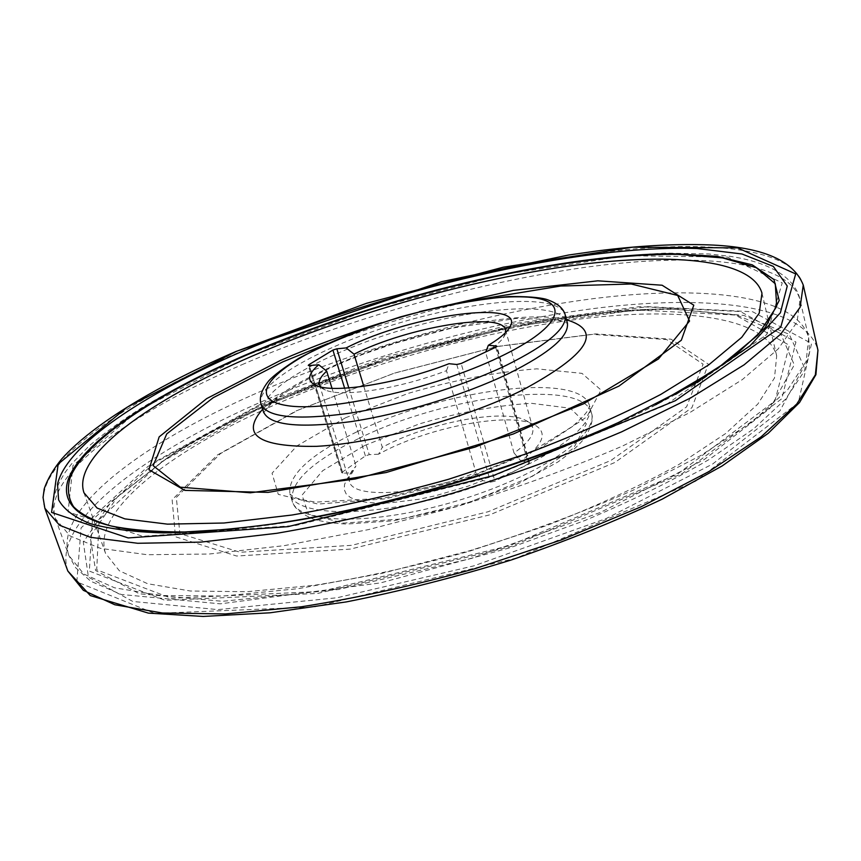 <?xml version="1.0" encoding="UTF-8"?>
<svg xmlns="http://www.w3.org/2000/svg" width="861" height="861" viewBox="0 0 861 861"><rect width="100%" height="100%" fill="white"/><g stroke="black" fill="none" stroke-linecap="round" stroke-linejoin="round"><path stroke-width="0.65" stroke-dasharray="4.3 3.23" d="M363.772 386.266L382.306 447.311C425.764 423.526 500.628 408.631 524.564 419.824L529.945 423.214L532.679 427.583C534.412 434.557 528.202 443.017 514.039 452.972L485.626 352.267C494.3 346.961 500.209 342.108 503.351 337.695L505.687 332.464M514.039 452.972L520.883 460.936C544.41 443.878 548.435 431.576 532.959 424.064C506.591 411.752 425.043 428.165 378.56 454.199L382.306 447.311M320.669 386.923L325.458 390.055C341.752 397.631 399.687 388.72 446.472 370.682L475.939 472.485C420.265 495.301 352.192 499.197 349.501 481.503L349.168 477.887L350.255 473.937L355.97 465.855L352.246 472.807L347.36 478.684L344.604 484.269L344.163 489.36L346.1 493.827L350.427 497.54L357.1 500.381L366 502.275L376.957 503.125L389.689 502.91L419.21 499.219L435.203 495.828L467.437 486.39L482.773 480.61L475.939 472.485M332.002 388.311L355.97 465.855M520.883 460.936L528.815 462.303L496.463 346.822M378.56 454.199L369.251 454.662L365.408 455.91L342.334 472.108L341.774 472.883L342.861 473.206L352.246 472.807M456.771 364.494L490.576 482.128L482.773 480.61M490.576 482.128L494.903 481.224L461.152 363.503M495.667 347.274L528.342 463.875L494.903 481.224M528.342 463.875L529.472 462.701L528.815 462.303M446.472 370.682L449.022 363.697M296.162 410.901L394.316 373.179L498.487 346.283L595.575 333.885L671.042 339.191L708.377 364.192L691.91 407.683L614.872 462.486L489.748 514.846L350.244 549.114L236.614 556.023L175.461 536.758L172.146 499.767L217.273 455.071L296.162 410.901M381.724 322.714L419.555 311.574M327.697 343.571C376.171 325.393 425.7 310.81 476.284 299.832M298.014 410.17L394.629 373.039L497.184 346.563L592.691 334.369L666.726 339.6L703.103 364.192L686.594 406.844L610.826 460.495L488.198 511.725L351.546 545.336L240.09 552.256L179.874 533.572L176.333 497.421L220.481 453.586L298.014 410.17M268.632 407.554C363.783 364.623 480.018 331.528 581.24 318.839C681.406 306.613 765.709 316.611 776.687 355.841L774.502 377.968L757.745 404.153L725.694 433.492L678.64 464.649C640.272 485.852 596.404 506.107 547.058 525.436L469.536 551.191C416.154 565.989 364.547 577.344 314.706 585.243L246.892 591.722L190.464 591.023L147.629 583.726L119.367 570.789L105.537 553.375C91.578 511.994 168.078 452.929 268.632 407.554M254.759 408.136L383.339 359.155L518.979 323.973L647.709 306.667L752.675 311.757L811.546 343.485L798.341 402.7L695.656 481.191L516.525 558.025L314.114 606.994L154.7 613.419L76.812 581.885L81.095 527.879L147.888 466.501L254.759 408.136M259.484 408.932C388.376 350.524 555.388 309.217 676.133 309.26L743.796 315.438L789.289 334.359L803.948 366.603L779.797 411.063L712.682 463.993L606.187 518.537L473.851 565.86L336.985 597.771L217.919 609.61L132.831 601.473L88.446 577.182L83.302 542.139L111.295 501.586L164.817 459.742C192.509 441.908 224.064 424.968 259.484 408.932M364.451 445.589L419.189 423.935C459.333 412.268 496.743 405.402 531.409 403.314L570.359 408.254L586.352 423.86L573.717 448.054L532.421 476.273L470.203 502.06L401.667 518.989L343.496 523.079L308.464 514.135L302.017 495.14L322.681 470.709L364.451 445.589M259.236 404.918L383.769 357.519L515.212 323.402L639.615 306.634L740.385 311.542L795.919 342.065L781.81 398.708L682.461 473.432L511.068 546.477L317.86 593.412L165.021 600.321L89.35 571.091L92.407 519.926L156.142 461.173L259.236 404.918M251.746 395.285C356.314 348.823 482.655 312.941 593.401 298.638C702.856 284.894 796.651 294.699 808.683 337.663L806.133 361.437L787.729 389.71L752.514 421.556L700.693 455.555L633.879 489.866C582.811 512.263 527.997 532.582 469.428 550.814L381.853 573.383L298.175 588.666L223.429 596.027L161.448 595.521L114.599 587.826L83.808 574.029L68.794 555.42C53.414 509.734 140.634 444.696 251.746 395.285M241.887 364.73C347.327 319.087 474.217 282.957 585.189 267.34C694.859 252.273 788.59 259.559 799.987 299.639L797.071 322.014L778.183 348.931L742.386 379.55L689.887 412.548L622.342 446.127C570.768 468.212 515.47 488.402 456.448 506.709L368.282 529.644L284.184 545.659L209.212 554.021L147.209 554.721L100.533 548.371L70.075 535.972L55.502 518.752C41.231 476.047 129.882 413.269 241.887 364.73M243.566 356.26L369.444 309.605L501.78 274.745L626.636 255.739L727.362 257.03L782.251 282.871L766.71 334.574L665.112 405.37L491.104 476.94L295.958 525.425L142.689 536.285L68.073 511.961L72.991 465.446L138.729 410.288L243.566 356.26M262.659 409.223C276.306 395.447 298.735 381.52 329.935 367.432C406.876 332.281 520.83 308.335 566.527 319.786M263.498 411.859C257.267 390.313 326.211 351.998 404.207 329.225C482.106 306.118 560.812 300.973 567.248 322.466M261.034 404.175C254.91 382.973 324.027 344.906 402.109 322.111C480.104 298.971 558.821 293.526 565.16 314.663M358.779 438.497C444.771 395.769 583.145 377.699 591.475 413.065C599.073 435.3 537.845 477.22 454.909 501.489C372.049 526.017 297.874 523.94 292.213 501.145C289.737 482.278 311.93 461.399 358.779 438.497M356.745 431.899C442.898 389.344 581.336 370.973 589.559 405.908C597.082 427.863 535.703 469.546 452.66 493.848C369.692 518.408 295.517 516.611 289.942 494.096C287.542 475.444 309.809 454.716 356.745 431.899M345.465 417.8L408.329 393.337C454.221 379.992 497.077 371.834 536.887 368.852L581.993 373.362L601.01 390.011L586.868 416.842L538.911 448.925L465.984 478.802L385.642 498.799L318.064 504.072L278.275 494.365L272.054 473.216L296.916 445.923L345.465 417.8M309.142 365.613L342.334 472.108M365.408 455.91L344.615 388.193M342.861 473.206L309.325 365.591M348.813 387.924L369.251 454.662M44.858 508.27C30.598 465.758 121.735 402.593 235.989 353.591C343.421 307.56 472.312 270.849 585.093 254.522C696.517 238.755 791.959 245.202 803.259 285.056M67.761 570.865C51.552 523.176 140.182 456.104 252.843 405.596C358.746 358.176 486.648 321.917 598.998 307.872C710.013 294.408 805.541 305.224 817.918 350.083M655.888 404.692C544.701 463.261 358.714 517.999 233.535 528.998M675.637 394.381C657.094 404.659 636.494 414.894 613.839 425.108C517.052 469.062 385.104 507.893 279.943 523.38C255.373 527.072 232.502 529.623 211.354 531.033M262.433 406.586L384.921 359.898L514.275 326.351L636.58 309.982L735.337 315.04L789.354 345.272L774.943 401.011L677.349 474.207L509.798 545.573L321.067 591.442L171.382 598.309L96.723 569.821L99.101 519.71L161.265 461.97L262.433 406.586M262.024 406.736C388.376 349.512 552.579 308.895 670.536 308.938L736.489 314.965L780.55 333.444L794.305 364.87L770.154 408.114L704.309 459.505L600.418 512.413L471.645 558.369L338.513 589.494L222.525 601.301L139.342 593.778L95.614 570.499L90.157 536.64L117.182 497.238L169.348 456.438C196.416 439.013 227.304 422.45 262.024 406.736M505.536 329.903L532.679 427.583M524.564 419.824L532.959 424.064M503.351 337.695L508.657 328.956M319.399 384.684L349.501 481.503M352.127 470.58L347.36 478.684M325.458 390.055L316.256 385.577M808.683 337.663L809.566 351.912L804.099 371.521L785.523 399.17L753.687 428.8L708.754 459.709C672.656 480.642 631.317 500.93 584.727 520.571L510.551 547.628L380.659 582.875L220.287 603.841L121.132 594.456L90.717 581.229L75.66 567.743L68.794 555.42L55.502 518.752C51.337 506.838 51.789 493.03 65.479 471.903L71.581 463.918L89.544 445.578C104.138 433.234 120.992 420.975 140.085 408.803C170.306 390.582 204.423 373.136 242.447 356.443L336.748 320.109C404.293 298.38 469.062 281.235 531.033 268.675C578.786 260.409 623.536 255.233 665.295 253.134L708.904 253.984L730.117 256.32C777.989 263.67 796.576 282.623 799.987 299.639L808.683 337.663M263.703 412.613L271.549 403.217C286.003 389.678 321.853 369.789 363.525 354.119L396.006 342.969L451.132 328.278L516.062 318.452L555.657 319.528L567.485 323.209M591.475 413.065C593.81 418.963 591.216 427.702 583.715 439.293C577.268 446.751 568.68 454.307 557.95 461.948L517.515 484.183L458.03 506.322L394.015 520.701L346.585 524.058C333.239 523.402 321.917 521.669 312.608 518.871C300.328 513.285 293.536 507.377 292.213 501.145L289.942 494.096L293.666 496.883C297.669 498.842 305.149 500.585 316.105 502.114L383.845 498.132L469.363 476.811L533.002 450.701L572.188 426.604C580.314 419.619 585.62 414.087 588.106 409.987L589.559 405.908L591.475 413.065M529.472 462.701L496.862 346.24M341.774 472.883L308.26 365.398M83.958 492.75L105.537 553.375M761.985 293.192L776.687 355.841M274.756 523.682L279.943 523.38C385.211 507.882 516.966 469.105 613.839 425.108L618.359 422.547M676.133 309.26L670.536 308.938C552.332 308.884 388.494 349.448 262.153 406.64C227.444 422.353 196.502 438.949 169.348 456.438L164.817 459.742"/><path stroke-width="1.29" d="M505.687 332.464L505.536 329.903C502.071 311.112 407.511 327.18 354.022 354.162L363.772 386.266M354.022 354.162L346.165 347.909C411.967 314.093 531.904 298.11 508.657 328.956C505.159 333.864 498.379 339.309 488.338 345.293L485.765 351.934M488.338 345.293L496.227 345.961L496.862 346.24L495.667 347.274L461.152 363.503L456.771 364.494L449.022 363.697C398.03 383.629 333.767 393.789 316.256 385.577C306.72 381.251 307.549 374.309 318.731 364.741L326.696 371.145C320.787 376.418 318.355 380.928 319.399 384.684L320.669 386.923M344.615 388.193L332.916 350.072L308.862 364.72L308.26 365.398L309.325 365.591L318.731 364.741M332.916 350.072L336.834 348.823L348.813 387.924M346.165 347.909L336.834 348.823M326.696 371.145L332.002 388.311M419.555 311.574L513.317 290.394L597.857 280.815L662.12 285.228L693.794 305.192L681.331 340.235L618.962 386.094L513.317 433.987L386.212 472.517L268.062 492.374L184.857 490.393L148.931 469.729L159.156 436.882L206.651 398.632L280.245 360.533C311.994 346.596 345.821 333.993 381.724 322.714M476.284 299.832L560.672 286.035L631.21 284.001L677.704 295.463L689.543 321.045L658.482 358.951L583.424 403.895L474.971 447.128L355.227 479.007L250.347 492.793L180.261 487.175L153.129 465.629L166.743 433.901L213.151 397.75L282.763 361.889L327.697 343.571M252.144 356.11C348.619 314.448 465.726 280.977 567.313 266.275C667.813 252.047 751.976 258.257 761.985 293.192L759.219 313.189L741.73 337.329L708.797 364.816L660.721 394.456C621.62 414.83 577.031 434.536 526.943 453.575L448.387 479.329C394.381 494.408 342.28 506.311 292.073 515.018L223.925 523.014L167.464 524.145L124.888 518.882L97.11 508.065L83.958 492.75C71.603 455.792 150.201 400.15 252.144 356.11M241.112 351.869C386.492 289.587 575.611 244.556 697.023 248.506L741.978 253.995L773.286 266.383L787.255 286.024L780.4 312.758L750.06 345.756L695.419 383.263L618.359 422.547C518.892 467.706 382.833 507.753 274.756 523.682C233.428 529.3 196.373 532.367 163.601 532.894C133.756 532.012 109.315 528.923 90.254 523.649C74.369 517.289 63.822 509.346 58.591 499.854L57.493 484.076C67.201 444.276 144.54 393.66 241.112 351.869M332.572 341.634C392.864 314.997 477.338 294.914 523.886 296.916C571.198 298.466 565.903 325.512 499.079 357.272C432.76 389.161 326.362 412.731 286.153 405.445C244.89 398.675 271.947 368.131 332.572 341.634M566.527 319.786C603.346 330.872 588.698 354.301 522.562 390.065C464.165 418.92 374.18 443.393 316.493 446.342C258.257 447.16 240.316 434.783 262.659 409.223M567.485 323.209L567.248 322.466C569.928 335.607 550.319 352.676 508.42 373.674C464.563 394.855 401.237 414.163 350.825 421.653C298.455 428.487 269.353 425.226 263.498 411.859L263.703 412.613M261.034 404.175C258.978 397.61 261.55 389.829 268.761 380.831C273.884 375.213 283.979 367.658 299.036 358.154C327.998 342.936 361.738 329.193 400.257 316.945C439.368 306.29 475.53 299.488 508.743 296.55C526.437 296.421 538.846 297.314 545.96 299.219C556.83 302.792 563.223 307.937 565.16 314.663C567.786 327.6 548.102 344.508 506.107 365.398C462.153 386.471 398.74 405.789 348.285 413.409C295.893 420.394 266.802 417.316 261.034 404.175L263.498 411.859M308.862 364.72L309.142 365.613M496.463 346.822L496.227 345.961M817.95 350.233L803.259 285.056L800.117 307.269L780.744 334.122L744.173 364.784L690.597 397.954L621.674 431.824C569.078 454.156 512.682 474.648 452.499 493.288C391.809 510.218 333.304 523.553 276.994 533.271L200.71 542.129L137.706 543.28L90.362 537.307L59.527 525.232L44.858 508.27L67.815 571.015L83.345 590.312L114.804 604.756L162.46 613.01L225.388 613.936L301.199 606.811C357.014 598.029 414.841 585.351 474.712 568.766L561.609 539.858L641.165 506.752L708.743 471.677L761.146 436.807L796.737 404.057L815.345 374.879L817.95 350.233L815.916 374.675L799.503 402.561L768.227 433.298L722.142 465.952L662.249 499.122C616.153 520.98 565.892 541.246 511.456 559.919C455.878 577.118 400.871 591.109 346.434 601.893L270.085 612.795L203.164 616.444L148.383 613.118L90.276 595.564L67.815 571.015M233.535 528.998L184.555 531.98C155.561 531.947 131.109 529.956 111.177 525.996C93.967 521.034 81.429 514.598 73.54 506.666C68.213 498.056 67.04 488.499 70.032 477.995C85.433 440.132 157.057 394.004 245.955 355.345C382.478 296.604 558.811 253.704 677.607 254.329L722.648 257.923L756.249 267.631L775.298 283.796L776.708 306.441L757.906 335.058L717.461 368.465L655.888 404.692M236.42 351.353L366.625 303.276L503.351 267.179L632.641 247.182L737.586 247.882L795.693 273.916L780.776 327.072L675.325 400.72L492.933 475.724L288.08 526.641L128.138 537.931L51.574 512.435L58.171 464.068L127.417 407.038L236.42 351.353M211.354 531.033C97.444 538.297 52.403 511.66 70.225 474.691C88.64 437.28 158.876 392.681 245.407 355.066C379.69 297.314 552.095 254.834 671.386 253.672L717.116 256.352L752.288 264.844L773.964 279.534L779.205 300.489L765.407 327.374L730.903 359.231L675.637 394.381M565.16 314.663L567.248 322.466M803.259 285.056C793.207 259.355 759.832 245.902 703.136 244.728C671.558 243.954 636.462 245.988 597.857 250.852L568.615 255.017L441.725 281.665L236.129 351.406C159.113 384.749 93.924 422.945 61.766 458.902C53.404 469.094 47.559 479.06 44.245 488.8L43.05 497.443L44.858 508.27"/></g></svg>
